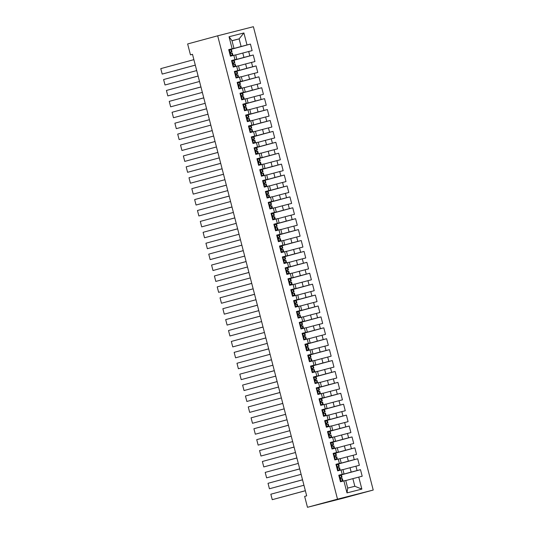 <?xml version="1.0" encoding="UTF-8"?>
<svg xmlns="http://www.w3.org/2000/svg" width="534" height="534" viewBox="0 0 534 534"><rect width="100%" height="100%" fill="white"/><g stroke="black" fill="none" stroke-linecap="round" stroke-linejoin="round"><path stroke-width="0.8" d="M373.226 490.045L253.396 26.7L217.678 35.811L337.508 499.156L373.226 490.045L343.188 498.189L307.471 507.3L337.508 499.156M361.865 489.104L347 492.895L343.896 480.894L345.725 480.46L347.701 488.096L354.843 486.274L361.865 489.104L358.761 477.102L362.192 476.228L360.497 469.68L357.072 470.554L355.938 466.189L359.369 465.314L357.673 458.766L354.249 459.64L353.121 455.275L356.545 454.401L354.85 447.852L351.425 448.727L350.297 444.361L353.722 443.487L352.033 436.939L348.602 437.813L347.474 433.448L350.898 432.573L349.209 426.025L345.778 426.9L344.65 422.541L348.081 421.666L346.386 415.118L342.961 415.993L341.827 411.627L345.258 410.753L343.562 404.205L340.138 405.079L339.01 400.714L342.434 399.839L340.739 393.291L337.314 394.165L336.186 389.8L339.611 388.926L337.922 382.377L334.491 383.252L333.363 378.886L336.787 378.012L335.098 371.464L331.667 372.338L330.539 367.973L333.97 367.098L332.275 360.55L328.851 361.425L327.716 357.066L331.147 356.191L329.451 349.643L326.027 350.518L324.899 346.152L328.323 345.278L326.628 338.73L323.203 339.604L322.075 335.239L325.5 334.364L323.811 327.816L320.38 328.69L319.252 324.325L322.676 323.45L320.987 316.902L317.556 317.777L316.428 313.411L319.859 312.537L318.164 305.989L314.74 306.863L313.612 302.498L317.036 301.623L315.34 295.075L311.916 295.949L310.788 291.591L314.212 290.716L312.517 284.168L309.093 285.043L307.964 280.677L311.389 279.803L309.7 273.254L306.269 274.129L305.141 269.763L308.565 268.889L306.876 262.341L303.445 263.215L302.317 258.85L305.748 257.975L304.053 251.427L300.629 252.302L299.501 247.936L302.925 247.062L301.229 240.514L297.805 241.388L296.677 237.023L300.101 236.148L298.406 229.6L294.982 230.474L293.854 226.116L297.278 225.241L295.589 218.693L292.158 219.567L291.03 215.202L294.454 214.328L292.766 207.779L289.335 208.654L288.206 204.288L291.637 203.414L289.942 196.866L286.518 197.74L285.39 193.375L288.814 192.5L287.118 185.952L283.694 186.827L282.566 182.461L285.99 181.587L284.295 175.039L280.871 175.913L279.743 171.547L283.167 170.673L281.478 164.125L278.047 164.999L276.919 160.641L280.35 159.766L278.655 153.218L275.224 154.092L274.096 149.727L277.526 148.852L275.831 142.304L272.407 143.179L271.279 138.813L274.703 137.939L273.007 131.391L269.583 132.265L268.455 127.9L271.879 127.025L270.184 120.477L266.76 121.352L265.632 116.986L269.056 116.112L267.367 109.563L263.936 110.438L262.808 106.072L266.239 105.198L264.544 98.65L261.113 99.524L259.985 95.165L263.416 94.291L261.72 87.743L258.296 88.617L257.168 84.252L260.592 83.377L258.897 76.829L255.472 77.704L254.344 73.338L257.768 72.464L256.073 65.916L252.649 66.79L251.521 62.425L254.945 61.55L253.256 55.002L249.825 55.876L248.697 51.511L252.128 50.637L250.433 44.088L228.799 49.956M232.016 40.791L239.132 38.862L243.898 32.961L229.039 36.753L232.143 48.754L228.712 49.629L230.408 56.177L233.832 55.302L234.96 59.668L231.536 60.542L233.231 67.09L236.655 66.216L237.784 70.581L234.359 71.456L236.055 78.004L239.479 77.13L240.607 81.495L237.183 82.37L238.872 88.918L242.302 88.043L243.431 92.409L240 93.283L241.695 99.831L245.119 98.957L246.254 103.322L242.823 104.197L244.519 110.738L247.943 109.864L249.071 114.229L245.647 115.104L247.342 121.652L250.766 120.777L251.894 125.143L248.47 126.017L250.159 132.565L253.59 131.691L254.718 136.057L251.294 136.931L252.982 143.479L256.413 142.605L257.542 146.97L254.111 147.845L255.806 154.393L259.23 153.518L260.365 157.884L256.934 158.758L258.63 165.306L262.054 164.432L263.182 168.797L259.758 169.672L261.453 176.213L264.877 175.346L266.005 179.704L262.581 180.579L264.27 187.127L267.701 186.253L268.829 190.618L265.405 191.492L267.093 198.041L270.524 197.166L271.652 201.532L268.222 202.406L269.917 208.954L273.341 208.08L274.476 212.445L271.045 213.32L272.74 219.868L276.165 218.993L277.293 223.359L273.869 224.233L275.564 230.781L278.988 229.907L280.116 234.272L276.692 235.147L278.381 241.688L281.812 240.821L282.94 245.179L279.516 246.054L281.204 252.602L284.635 251.728L285.763 256.093L282.332 256.967L284.028 263.516L287.452 262.641L288.587 267.007L285.156 267.881L286.851 274.429L290.276 273.555L291.404 277.92L287.98 278.795L289.675 285.343L293.099 284.468L294.227 288.834L290.803 289.708L292.492 296.257L295.923 295.382L297.051 299.748L293.627 300.622L295.315 307.163L298.746 306.296L299.874 310.654L296.443 311.529L298.139 318.077L301.563 317.203L302.698 321.568L299.267 322.443L300.962 328.991L304.387 328.116L305.515 332.482L302.09 333.356L303.786 339.904L307.21 339.03L308.338 343.395L304.914 344.27L306.603 350.818L310.034 349.944L311.162 354.309L307.738 355.183L309.426 361.732L312.857 360.857L313.985 365.223L310.554 366.097L312.25 372.639L315.674 371.771L316.802 376.13L313.378 377.004L315.073 383.552L318.498 382.678L319.626 387.043L316.201 387.918L317.897 394.466L321.321 393.591L322.449 397.957L319.025 398.831L320.714 405.379L324.145 404.505L325.273 408.87L321.848 409.745L323.537 416.293L326.968 415.419L328.096 419.784L324.665 420.659L326.361 427.207L329.785 426.332L330.913 430.698L327.489 431.572L329.184 438.114L332.609 437.246L333.737 441.605L330.312 442.479L332.008 449.027L335.432 448.153L336.56 452.518L333.136 453.393L334.825 459.941L338.256 459.066L339.384 463.432L335.959 464.306L337.648 470.854L341.079 469.98L342.207 474.346L338.776 475.22L340.472 481.768L343.896 480.894M243.898 32.961L247.008 44.963L250.433 44.088M307.471 507.3L304.647 496.386L306.683 495.832L192.5 54.314L190.464 54.868L192.507 54.348M235.688 54.975L242.803 53.046L243.931 57.412L231.589 60.756M248.697 51.511L242.803 53.046M249.825 55.876L243.931 57.412M229.039 36.753L231.99 40.684L233.965 48.327L228.739 49.742M232.143 48.754L233.965 48.327M238.511 65.889L245.62 63.96L246.755 68.325L234.413 71.669M251.521 62.425L245.62 63.96M252.649 66.79L246.755 68.325M233.832 55.302L235.661 54.868L236.789 59.234L231.562 60.656M234.96 59.668L236.789 59.234M241.328 76.803L248.443 74.873L249.572 79.239L237.236 82.583M254.344 73.338L248.443 74.873M255.472 77.704L249.572 79.239M236.655 66.216L238.478 65.782L239.612 70.148L234.386 71.563M237.784 70.581L239.612 70.148M244.151 87.716L251.267 85.787L252.395 90.153L240.06 93.497M257.168 84.252L251.267 85.787M258.296 88.617L252.395 90.153M239.479 77.13L241.301 76.696L242.429 81.061L237.209 82.476M240.607 81.495L242.429 81.061M246.975 98.63L254.091 96.701L255.219 101.066L242.883 104.41M259.985 95.165L254.091 96.701M261.113 99.524L255.219 101.066M242.302 88.043L244.125 87.609L245.253 91.975L240.033 93.39M243.431 92.409L245.253 91.975M249.799 109.543L256.914 107.614L258.042 111.98L245.7 115.324M262.808 106.072L256.914 107.614M263.936 110.438L258.042 111.98M245.119 98.957L246.948 98.523L248.076 102.888L242.85 104.304M246.254 103.322L248.076 102.888M252.622 120.45L259.731 118.521L260.866 122.887L248.524 126.231M265.632 116.986L259.731 118.521M266.76 121.352L260.866 122.887M247.943 109.864L249.772 109.437L250.9 113.802L245.673 115.217M249.071 114.229L250.9 113.802M255.439 131.364L262.554 129.435L263.683 133.8L251.347 137.145M268.455 127.9L262.554 129.435M269.583 132.265L263.683 133.8M250.766 120.777L252.589 120.344L253.723 124.709L248.497 126.131M251.894 125.143L253.723 124.709M258.262 142.278L265.378 140.349L266.506 144.714L254.171 148.058M271.279 138.813L265.378 140.349M272.407 143.179L266.506 144.714M253.59 131.691L255.412 131.257L256.54 135.623L251.32 137.038M254.718 136.057L256.54 135.623M261.086 153.191L268.202 151.262L269.33 155.628L256.994 158.972M274.096 149.727L268.202 151.262M275.224 154.092L269.33 155.628M256.413 142.605L258.236 142.171L259.364 146.536L254.144 147.951M257.542 146.97L259.364 146.536M263.909 164.105L271.025 162.176L272.153 166.541L259.811 169.885M276.919 160.641L271.025 162.176M278.047 164.999L272.153 166.541M259.23 153.518L261.059 153.084L262.187 157.45L256.961 158.865M260.365 157.884L262.187 157.45M266.726 175.018L273.842 173.089L274.977 177.455L262.635 180.799M279.743 171.547L273.842 173.089M280.871 175.913L274.977 177.455M262.054 164.432L263.883 163.998L265.011 168.364L259.784 169.779M263.182 168.797L265.011 168.364M269.55 185.925L276.665 183.996L277.793 188.362L265.458 191.706M282.566 182.461L276.665 183.996M283.694 186.827L277.793 188.362M264.877 175.346L266.7 174.912L267.828 179.277L262.608 180.692M266.005 179.704L267.828 179.277M272.373 196.839L279.489 194.91L280.617 199.275L268.282 202.62M285.39 193.375L279.489 194.91M286.518 197.74L280.617 199.275M267.701 186.253L269.523 185.819L270.651 190.184L265.431 191.606M268.829 190.618L270.651 190.184M275.197 207.753L282.312 205.824L283.441 210.189L271.105 213.533M288.206 204.288L282.312 205.824M289.335 208.654L283.441 210.189M270.524 197.166L272.347 196.732L273.475 201.098L268.255 202.513M271.652 201.532L273.475 201.098M278.02 218.666L285.136 216.737L286.264 221.103L273.922 224.447M291.03 215.202L285.136 216.737M292.158 219.567L286.264 221.103M273.341 208.08L275.17 207.646L276.298 212.011L271.072 213.426M274.476 212.445L276.298 212.011M280.837 229.58L287.953 227.651L289.088 232.016L276.745 235.361M293.854 226.116L287.953 227.651M294.982 230.474L289.088 232.016M276.165 218.993L277.994 218.56L279.122 222.925L273.895 224.34M277.293 223.359L279.122 222.925M283.661 240.494L290.776 238.564L291.904 242.93L279.569 246.274M296.677 237.023L290.776 238.564M297.805 241.388L291.904 242.93M278.988 229.907L280.811 229.473L281.939 233.839L276.719 235.254M280.116 234.272L281.939 233.839M286.484 251.401L293.6 249.471L294.728 253.837L282.393 257.181M299.501 247.936L293.6 249.471M300.629 252.302L294.728 253.837M281.812 240.821L283.634 240.387L284.762 244.752L279.542 246.167M282.94 245.179L284.762 244.752M289.308 262.314L296.423 260.385L297.551 264.751L285.216 268.095M302.317 258.85L296.423 260.385M303.445 263.215L297.551 264.751M284.635 251.728L286.458 251.294L287.586 255.659L282.366 257.081M285.763 256.093L287.586 255.659M292.131 273.228L299.247 271.299L300.375 275.664L288.033 279.008M305.141 269.763L299.247 271.299M306.269 274.129L300.375 275.664M287.452 262.641L289.281 262.207L290.409 266.573L285.183 267.988M288.587 267.007L290.409 266.573M294.948 284.141L302.064 282.212L303.199 286.578L290.856 289.922M307.964 280.677L302.064 282.212M309.093 285.043L303.199 286.578M290.276 273.555L292.105 273.121L293.233 277.486L288.006 278.902M291.404 277.92L293.233 277.486M297.772 295.055L304.887 293.126L306.015 297.491L293.68 300.836M310.788 291.591L304.887 293.126M311.916 295.949L306.015 297.491M293.099 284.468L294.922 284.035L296.05 288.4L290.83 289.815M294.227 288.834L296.05 288.4M300.595 305.969L307.711 304.04L308.839 308.405L296.503 311.749M313.612 302.498L307.711 304.04M314.74 306.863L308.839 308.405M295.923 295.382L297.745 294.948L298.873 299.314L293.653 300.729M297.051 299.748L298.873 299.314M303.419 316.876L310.534 314.947L311.662 319.312L299.32 322.656M316.428 313.411L310.534 314.947M317.556 317.777L311.662 319.312M298.746 306.296L300.569 305.862L301.697 310.227L296.477 311.642M299.874 310.654L301.697 310.227M306.242 327.789L313.358 325.86L314.486 330.226L302.144 333.57M319.252 324.325L313.358 325.86M320.38 328.69L314.486 330.226M301.563 317.203L303.392 316.769L304.52 321.134L299.294 322.556M302.698 321.568L304.52 321.134M309.059 338.703L316.175 336.774L317.309 341.139L304.967 344.483M322.075 335.239L316.175 336.774M323.203 339.604L317.309 341.139M304.387 328.116L306.216 327.682L307.344 332.048L302.117 333.463M305.515 332.482L307.344 332.048M311.883 349.616L318.998 347.687L320.126 352.053L307.791 355.397M324.899 346.152L318.998 347.687M326.027 350.518L320.126 352.053M307.21 339.03L309.032 338.596L310.161 342.961L304.941 344.377M308.338 343.395L310.161 342.961M314.706 360.53L321.822 358.601L322.95 362.966L310.614 366.311M327.716 357.066L321.822 358.601M328.851 361.425L322.95 362.966M310.034 349.944L311.856 349.51L312.984 353.875L307.764 355.29M311.162 354.309L312.984 353.875M317.53 371.444L324.645 369.515L325.773 373.88L313.431 377.224M330.539 367.973L324.645 369.515M331.667 372.338L325.773 373.88M312.857 360.857L314.68 360.423L315.808 364.789L310.588 366.204M313.985 365.223L315.808 364.789M320.353 382.351L327.469 380.422L328.597 384.787L316.255 388.131M333.363 378.886L327.469 380.422M334.491 383.252L328.597 384.787M315.674 371.771L317.503 371.337L318.631 375.702L313.405 377.117M316.802 376.13L318.631 375.702M323.17 393.264L330.286 391.335L331.414 395.701L319.078 399.045M336.186 389.8L330.286 391.335M337.314 394.165L331.414 395.701M318.498 382.678L320.327 382.244L321.455 386.609L316.228 388.031M319.626 387.043L321.455 386.609M325.994 404.178L333.109 402.249L334.237 406.614L321.902 409.958M339.01 400.714L333.109 402.249M340.138 405.079L334.237 406.614M321.321 393.591L323.143 393.157L324.272 397.523L319.052 398.938M322.449 397.957L324.272 397.523M328.817 415.092L335.933 413.162L337.061 417.528L324.725 420.872M341.827 411.627L335.933 413.162M342.961 415.993L337.061 417.528M324.145 404.505L325.967 404.071L327.095 408.437L321.875 409.852M325.273 408.87L327.095 408.437M331.641 426.005L338.756 424.076L339.884 428.442L327.542 431.786M344.65 422.541L338.756 424.076M345.778 426.9L339.884 428.442M326.968 415.419L328.79 414.985L329.919 419.35L324.699 420.765M328.096 419.784L329.919 419.35M334.464 436.919L341.58 434.99L342.708 439.355L330.366 442.699M347.474 433.448L341.58 434.99M348.602 437.813L342.708 439.355M329.785 426.332L331.614 425.898L332.742 430.264L327.516 431.679M330.913 430.698L332.742 430.264M337.281 447.826L344.397 445.897L345.525 450.262L333.189 453.606M350.297 444.361L344.397 445.897M351.425 448.727L345.525 450.262M332.609 437.246L334.431 436.812L335.566 441.177L330.339 442.593M333.737 441.605L335.566 441.177M340.105 458.739L347.22 456.81L348.348 461.176L336.013 464.52M353.121 455.275L347.22 456.81M354.249 459.64L348.348 461.176M335.432 448.153L337.254 447.719L338.382 452.084L333.163 453.506M336.56 452.518L338.382 452.084M342.928 469.653L350.044 467.724L351.172 472.089L338.836 475.434M355.938 466.189L350.044 467.724M357.072 470.554L351.172 472.089M338.256 459.066L340.078 458.633L341.206 462.998L335.986 464.413M339.384 463.432L341.206 462.998M345.752 480.567L352.867 478.638L354.843 486.274M358.761 477.102L352.867 478.638M341.079 469.98L342.901 469.546L344.029 473.912L338.81 475.327M342.207 474.346L344.029 473.912M217.678 35.811L187.641 43.955L190.464 54.868M228.772 49.849L241.108 46.505L239.132 38.862L231.99 40.684M347 492.895L347.701 488.096M247.008 44.963L241.108 46.505M360.497 469.68L338.863 475.54M357.673 458.766L336.04 464.633M354.85 447.852L333.216 453.72M352.033 436.939L330.392 442.806M349.209 426.025L327.576 431.893M346.386 415.118L324.752 420.979M343.562 404.205L321.929 410.065M340.739 393.291L319.105 399.158M337.922 382.377L316.282 388.245M335.098 371.464L313.465 377.331M332.275 360.55L310.641 366.417M329.451 349.643L307.818 355.504M326.628 338.73L304.994 344.59M323.811 327.816L302.177 333.683M320.987 316.902L299.354 322.77M318.164 305.989L296.53 311.856M315.34 295.075L293.707 300.942M312.517 284.168L290.883 290.029M309.7 273.254L288.066 279.115M306.876 262.341L285.243 268.208M304.053 251.427L282.419 257.295M301.229 240.514L279.596 246.381M298.406 229.6L276.772 235.467M295.589 218.693L273.955 224.554M292.766 207.779L271.132 213.64M289.942 196.866L268.308 202.733M287.118 185.952L265.485 191.819M284.295 175.039L262.661 180.906M281.478 164.125L259.844 169.992M278.655 153.218L257.021 159.079M275.831 142.304L254.197 148.165M273.007 131.391L251.374 137.258M270.184 120.477L248.55 126.344M267.367 109.563L245.733 115.431M264.544 98.65L242.91 104.517M261.72 87.743L240.086 93.604M258.897 76.829L237.263 82.69M256.073 65.916L234.439 71.783M253.256 55.002L231.623 60.869M340.892 481.141L342.921 480.667L340.372 481.368L341.5 481.034L340.265 480.967M305.361 490.699L272.253 499.677L305.368 490.739M338.936 475.827L341.506 475.213L342.047 477.289L340.672 477.59L341.019 478.898L342.381 478.597L342.921 480.667M303.946 485.246L270.838 494.217L272.253 499.677M339.484 475.681L339.017 476.134M340.458 477.73L342.047 477.289M338.069 470.227L340.098 469.76L337.548 470.454L338.683 470.127L337.441 470.054M302.538 479.792L269.43 488.764L302.544 479.826M336.113 464.92L338.689 464.3L339.224 466.376L337.848 466.676L338.196 467.984L339.564 467.684L340.098 469.76M301.123 474.332L268.021 483.31L269.43 488.764M336.66 464.767L336.193 465.221M337.642 466.816L339.224 466.376M335.252 459.313L337.274 458.846L334.725 459.547L335.859 459.213L334.618 459.147M299.714 468.879L266.606 477.85L299.721 468.912M333.289 454.007L335.866 453.386L336.4 455.462L335.032 455.762L335.372 457.071L336.74 456.77L337.274 458.846M298.306 463.419L265.198 472.396L266.606 477.85M333.837 453.86L333.37 454.307M334.818 455.902L336.4 455.462M332.428 448.4L334.451 447.933L331.901 448.633L333.036 448.3L331.801 448.233M296.891 457.965L263.783 466.936L296.904 457.998M330.473 443.093L333.042 442.472L333.576 444.548L332.208 444.855L332.555 446.157L333.917 445.857L334.451 447.933M295.482 452.505L262.374 461.483L263.783 466.936M331.013 442.946L330.546 443.394M331.994 444.989L333.576 444.548M329.605 437.486L331.634 437.019L329.077 437.72L330.212 437.386L328.977 437.319M294.067 447.051L260.966 456.029L294.08 447.085M327.649 432.18L330.219 431.565L330.76 433.635L329.385 433.942L329.732 435.25L331.093 434.943L331.634 437.019M292.659 441.598L259.551 450.569L260.966 456.029M328.196 432.033L327.729 432.48M329.171 434.082L330.76 433.635M326.154 426.406L328.81 426.105L326.261 426.806M326.781 426.579L326.254 426.793M291.25 436.138L258.142 445.116L291.257 436.178M324.826 421.266L327.395 420.652L327.936 422.721L326.561 423.028L326.908 424.336L328.276 424.036L328.81 426.105M289.835 430.684L256.727 439.656L258.142 445.116M325.373 421.119L324.906 421.573M326.347 423.168L327.936 422.721M323.958 415.666L325.987 415.192L323.437 415.893L324.572 415.559L323.33 415.492M288.427 425.224L255.319 434.202L288.433 425.264M322.002 410.352L324.579 409.738L325.113 411.814L323.738 412.114L324.085 413.423L325.453 413.122L325.987 415.192M287.012 419.771L253.91 428.742L255.319 434.202M322.549 410.205L322.082 410.659M323.531 412.255L325.113 411.814M321.141 404.752L323.163 404.285L320.614 404.979L321.748 404.652L320.507 404.578M285.603 414.317L252.495 423.288L285.61 414.351M319.178 399.445L321.755 398.825L322.289 400.901L320.921 401.201L321.261 402.509L322.629 402.209L323.163 404.285M284.195 408.857L251.087 417.835L252.495 423.288M319.726 399.292L319.259 399.746M320.707 401.341L322.289 400.901M318.317 393.838L320.34 393.371L317.79 394.072L318.925 393.738L317.69 393.671M282.78 403.404L249.678 412.375L282.793 403.437M316.362 388.532L318.931 387.911L319.466 389.987L318.097 390.287L318.444 391.596L319.806 391.295L320.34 393.371M281.371 397.943L248.263 406.921L249.678 412.375M316.902 388.385L316.435 388.832M317.884 390.427L319.466 389.987M315.494 382.925L317.523 382.457L314.967 383.158L316.101 382.825L314.866 382.758M279.956 392.49L246.855 401.461L279.97 392.523M313.538 377.618L316.108 376.997L316.649 379.073L315.274 379.38L315.621 380.682L316.982 380.382L317.523 382.457M278.548 387.03L245.44 396.008L246.855 401.461M314.085 377.471L313.618 377.918M315.06 379.514L316.649 379.073M312.67 372.011L314.7 371.544L312.15 372.245L313.278 371.911L312.043 371.844M277.139 381.576L244.031 390.554L277.146 381.61M310.715 366.704L313.284 366.09L313.825 368.16L312.45 368.467L312.797 369.775L314.166 369.468L314.7 371.544M275.724 376.123L242.623 385.094L244.031 390.554M311.262 366.558L310.795 367.005M312.236 368.607L313.825 368.16M309.847 361.104L311.876 360.63L309.326 361.331L310.461 360.997L309.219 360.931M274.316 370.663L241.208 379.641L274.322 370.703M307.891 355.791L310.468 355.177L311.002 357.246L309.627 357.553L309.974 358.861L311.342 358.561L311.876 360.63M272.901 365.209L239.799 374.18L241.208 379.641M308.438 355.644L307.971 356.098M309.42 357.693L311.002 357.246M306.396 350.017L309.053 349.717L306.503 350.417M307.03 350.191L306.496 350.404M271.492 359.749L238.384 368.727L271.499 359.789M305.068 344.877L307.644 344.263L308.178 346.339L306.81 346.639L307.15 347.948L308.518 347.647L309.053 349.717M270.084 354.296L236.976 363.267L238.384 368.727M305.615 344.73L305.148 345.184M306.596 346.78L308.178 346.339M304.206 339.277L306.229 338.81L303.679 339.504L304.814 339.177L303.579 339.103M268.669 348.842L235.567 357.813L268.682 348.876M302.251 333.97L304.821 333.349L305.355 335.425L303.986 335.726L304.333 337.034L305.695 336.734L306.229 338.81M267.26 343.382L234.152 352.36L235.567 357.813M302.791 333.817L302.324 334.271M303.773 335.866L305.355 335.425M300.755 328.196L303.412 327.896L300.856 328.597M301.383 328.363L300.856 328.577M265.845 337.929L232.744 346.9L265.859 337.962M299.427 323.057L301.997 322.436L302.538 324.512L301.163 324.812L301.51 326.12L302.871 325.82L303.412 327.896M264.437 332.468L231.329 341.446L232.744 346.9M299.974 322.91L299.507 323.357M300.949 324.952L302.538 324.512M297.932 317.283L300.589 316.982L298.039 317.683M298.559 317.45L298.032 317.67M263.028 327.015L229.92 335.986L263.035 327.048M296.604 312.143L299.173 311.522L299.714 313.598L298.339 313.905L298.686 315.207L300.055 314.906L300.589 316.982M261.613 321.555L228.512 330.533L229.92 335.986M297.151 311.996L296.684 312.443M298.126 314.039L299.714 313.598M295.108 306.369L297.765 306.069L295.215 306.77M295.736 306.536L295.209 306.756M260.205 316.101L227.097 325.079L260.212 316.135M293.78 301.229L296.357 300.615L296.891 302.685L295.522 302.992L295.863 304.3L297.231 303.993L297.765 306.069M258.79 310.648L225.688 319.619L227.097 325.079M294.327 301.083L293.86 301.53M295.309 303.132L296.891 302.685M292.292 295.456L294.942 295.155L292.392 295.856M292.919 295.629L292.392 295.843M257.381 305.188L224.273 314.166L257.388 305.228M290.957 290.316L293.533 289.702L294.067 291.771L292.699 292.078L293.039 293.386L294.408 293.086L294.942 295.155M255.973 299.734L222.865 308.705L224.273 314.166M291.504 290.169L291.037 290.623M292.485 292.218L294.067 291.771M289.468 284.542L292.118 284.242L289.568 284.942M290.096 284.715L289.568 284.929M254.558 294.274L221.456 303.252L254.571 294.314M288.14 279.402L290.71 278.788L291.244 280.864L289.875 281.164L290.222 282.473L291.584 282.172L292.118 284.242M253.149 288.821L220.041 297.792L221.456 303.252M288.68 279.255L288.213 279.709M289.662 281.305L291.244 280.864M286.645 273.628L289.301 273.335L286.745 274.029M287.272 273.802L286.745 274.015M251.734 283.367L218.633 292.338L251.748 283.4M285.316 268.495L287.886 267.874L288.427 269.95L287.052 270.251L287.399 271.559L288.76 271.259L289.301 273.335M250.326 277.907L217.218 286.885L218.633 292.338M285.864 268.342L285.396 268.796M286.838 270.391L288.427 269.95M283.821 262.721L286.478 262.421L283.928 263.122M284.448 262.888L283.901 263.035M283.908 263.035L285.056 262.788L283.921 263.102M248.917 272.453L215.809 281.425L248.924 272.487M282.493 257.582L285.063 256.961L285.603 259.037L284.228 259.337L284.575 260.645L285.944 260.345L286.478 262.421M247.502 266.993L214.401 275.971L215.809 281.425M283.04 257.435L282.573 257.882M284.015 259.477L285.603 259.037M280.997 251.808L283.654 251.507L281.104 252.208M281.625 251.975L281.098 252.195M246.094 261.54L212.986 270.511L246.101 261.573M279.669 246.668L282.246 246.047L282.78 248.123L281.411 248.43L281.752 249.732L283.12 249.431L283.654 251.507M244.679 256.08L211.577 265.058L212.986 270.511M280.216 246.521L279.749 246.968M281.198 248.564L282.78 248.123M278.181 240.894L280.831 240.594L278.281 241.295M278.808 241.061L278.281 241.281M243.27 250.626L210.162 259.604L243.277 250.66M276.846 235.754L279.422 235.14L279.956 237.209L278.588 237.517L278.928 238.825L280.297 238.518L280.831 240.594M241.862 245.173L208.754 254.144L210.162 259.604M277.393 235.607L276.926 236.055M278.374 237.657L279.956 237.209M275.357 229.98L278.014 229.68L275.457 230.381M275.985 230.154L275.457 230.368M240.447 239.713L207.346 248.69L240.46 239.753M274.029 224.841L276.599 224.227L277.133 226.296L275.764 226.603L276.111 227.911L277.473 227.611L278.014 229.68M239.038 234.259L205.93 243.23L207.346 248.69M274.569 224.694L274.102 225.148M275.551 226.743L277.133 226.296M272.534 219.067L275.19 218.766L272.634 219.467M273.161 219.24L272.634 219.454M237.623 228.799L204.522 237.777L237.637 228.839M271.205 213.927L273.775 213.313L274.316 215.389L272.941 215.689L273.288 216.998L274.65 216.697L275.19 218.766M236.215 223.346L203.107 232.317L204.522 237.777M271.753 213.78L271.285 214.234M272.727 215.829L274.316 215.389M269.71 208.153L272.367 207.859L269.817 208.554M270.337 208.327L269.81 208.54M234.806 217.892L201.698 226.863L234.813 217.925M268.382 203.02L270.958 202.399L271.492 204.475L270.117 204.776L270.464 206.084L271.833 205.784L272.367 207.859M233.391 212.432L200.29 221.41L201.698 226.863M268.929 202.867L268.462 203.321M269.904 204.916L271.492 204.475M266.887 197.246L269.543 196.946L266.993 197.647M267.514 197.413L266.987 197.627M231.983 206.978L198.875 215.95L231.99 207.012M265.558 192.107L268.135 191.486L268.669 193.562L267.3 193.862L267.641 195.17L269.009 194.87L269.543 196.946M230.568 201.518L197.467 210.496L198.875 215.95M266.106 191.96L265.638 192.407M267.087 194.002L268.669 193.562M264.07 186.333L266.72 186.032L264.15 186.653M264.697 186.499L264.15 186.646M229.159 196.065L196.051 205.036L229.166 196.098M262.735 181.193L265.311 180.572L265.845 182.648L264.477 182.955L264.817 184.257L266.186 183.956L266.72 186.032M227.751 190.605L194.643 199.582L196.051 205.036M263.282 181.046L262.815 181.493M264.263 183.089L265.845 182.648M261.874 175.586L263.903 175.119L261.346 175.819L262.481 175.486L261.246 175.419M226.336 185.151L193.235 194.129L226.349 185.185M259.918 170.279L262.488 169.665L263.022 171.734L261.653 172.041L262 173.35L263.362 173.043L263.903 175.119M224.927 179.698L191.819 188.669L193.235 194.129M260.465 170.132L259.991 170.58M261.44 172.182L263.022 171.734M259.05 164.679L261.079 164.205L258.523 164.906L259.657 164.572L258.423 164.505M223.512 174.238L190.411 183.215L223.526 174.278M257.094 159.366L259.664 158.752L260.205 160.821L258.83 161.128L259.177 162.436L260.539 162.136L261.079 164.205M222.104 168.784L188.996 177.755L190.411 183.215M257.642 159.219L257.174 159.673M258.616 161.268L260.205 160.821M255.599 153.592L258.256 153.291L255.706 153.992M256.227 153.765L255.699 153.979M220.696 163.324L187.588 172.302L220.702 163.364M254.271 148.452L256.847 147.838L257.381 149.914L256.006 150.214L256.353 151.523L257.722 151.222L258.256 153.291M219.28 157.87L186.179 166.842L187.588 172.302M254.818 148.305L254.351 148.759M255.793 150.354L257.381 149.914M253.41 142.852L255.432 142.384L252.882 143.079L254.017 142.752L252.776 142.678M217.872 152.417L184.764 161.388L217.879 152.45M251.447 137.545L254.024 136.924L254.558 139L253.189 139.301L253.53 140.609L254.898 140.308L255.432 142.384M216.457 146.957L183.356 155.935L184.764 161.388M251.995 137.392L251.527 137.845M252.976 139.441L254.558 139M250.586 131.938L252.609 131.471L250.059 132.172L251.194 131.838L249.959 131.771M215.048 141.503L181.94 150.475L215.055 141.537M248.624 126.631L251.2 126.011L251.734 128.087L250.366 128.387L250.706 129.695L252.075 129.395L252.609 131.471M213.64 136.043L180.532 145.021L181.94 150.475M249.171 126.485L248.704 126.932M250.152 128.527L251.734 128.087M247.763 121.024L249.792 120.557L247.235 121.258L248.37 120.924L247.135 120.858M212.225 130.59L179.124 139.561L212.238 130.623M245.807 115.718L248.377 115.097L248.911 117.173L247.542 117.48L247.889 118.782L249.251 118.481L249.792 120.557M210.817 125.13L177.709 134.107L179.124 139.561M246.354 115.571L245.88 116.018M247.329 117.613L248.911 117.173M244.939 110.111L246.968 109.644L244.412 110.344L245.547 110.011L244.312 109.944M209.408 119.676L176.3 128.654L209.415 119.709M242.983 104.804L245.553 104.19L246.094 106.259L244.719 106.566L245.066 107.875L246.428 107.568L246.968 109.644M207.993 114.223L174.885 123.194L176.3 128.654M243.531 104.657L243.063 105.105M244.505 106.707L246.094 106.259M242.116 99.204L244.145 98.73L241.595 99.431L242.723 99.097L241.488 99.03M206.585 108.762L173.477 117.74L206.591 108.802M240.16 93.891L242.736 93.276L243.27 95.346L241.895 95.653L242.242 96.961L243.611 96.661L244.145 98.73M205.169 103.309L172.068 112.28L173.477 117.74M240.707 93.744L240.24 94.198M241.682 95.793L243.27 95.346M239.299 88.29L241.321 87.816L238.771 88.517L239.906 88.183L238.665 88.117M203.761 97.849L170.653 106.827L203.768 97.889M237.336 82.977L239.913 82.363L240.447 84.439L239.078 84.739L239.419 86.047L240.787 85.747L241.321 87.816M202.353 92.395L169.245 101.367L170.653 106.827M237.884 82.83L237.416 83.284M238.865 84.879L240.447 84.439M236.475 77.377L238.498 76.909L235.948 77.604L237.083 77.276L235.848 77.203M200.938 86.942L167.83 95.913L200.951 86.975M234.519 72.07L237.089 71.449L237.623 73.525L236.255 73.825L236.595 75.134L237.964 74.833L238.498 76.909M199.529 81.482L166.421 90.46L167.83 95.913M235.06 71.916L234.593 72.37M236.041 73.966L237.623 73.525M233.652 66.463L235.681 65.996L233.124 66.697L234.259 66.363L233.024 66.296M198.114 76.028L165.013 84.999L198.127 76.062M231.696 61.156L234.266 60.536L234.8 62.611L233.431 62.912L233.779 64.22L235.14 63.92L235.681 65.996M196.706 70.568L163.598 79.546L165.013 84.999M232.243 61.01L231.769 61.457M233.218 63.052L234.8 62.611M230.201 55.382L232.857 55.082L230.308 55.783M230.828 55.549L230.301 55.77M195.297 65.115L162.189 74.086L195.304 65.148M228.872 50.243L231.442 49.622L231.983 51.698L230.608 52.005L230.955 53.307L232.317 53.006L232.857 55.082M193.882 59.654L160.774 68.632L162.189 74.086M229.42 50.096L228.952 50.543M230.394 52.138L231.983 51.698M339.444 475.721L340.839 481.121M342.347 478.597L342.881 480.673M341.473 475.22L342.007 477.289M341.84 478.698L342.374 480.774M340.966 475.313L341.5 477.389M336.62 464.807L338.015 470.214M339.524 467.691L340.058 469.76M338.649 464.306L339.183 466.376M339.017 467.784L339.551 469.86M338.142 464.4L338.676 466.476M333.797 453.9L335.192 459.3M336.7 456.777L337.241 458.846M335.826 453.393L336.367 455.469M336.193 456.87L336.734 458.946M335.319 453.486L335.859 455.562M330.973 442.986L332.375 448.386M333.877 445.863L334.418 447.939M333.002 442.479L333.543 444.555M333.37 445.957L333.91 448.033M332.495 442.579L333.036 444.648M328.15 432.073L329.551 437.473M331.06 434.95L331.594 437.026M330.186 431.565L330.72 433.641M330.553 435.05L331.087 437.119M329.678 431.666L330.212 433.735M325.333 421.159L326.728 426.559M328.236 424.036L328.77 426.112M327.362 420.659L327.896 422.728M327.729 424.136L328.263 426.205M326.855 420.752L327.389 422.828M322.509 410.245L323.904 415.646M325.413 413.122L325.947 415.198M324.538 409.745L325.072 411.814M324.906 413.223L325.44 415.298M324.031 409.838L324.565 411.914M319.686 399.332L321.081 404.739M322.589 402.215L323.13 404.285M321.715 398.831L322.256 400.901M322.082 402.309L322.623 404.385M321.208 398.925L321.748 401.001M316.862 388.425L318.264 393.825M319.766 391.302L320.307 393.371M318.891 387.918L319.432 389.994M319.259 391.395L319.799 393.471M318.384 388.011L318.925 390.087M314.045 377.511L315.44 382.911M316.949 380.388L317.483 382.464M316.075 377.004L316.609 379.08M316.442 380.482L316.976 382.558M315.567 377.104L316.101 379.173M311.222 366.598L312.617 371.998M314.125 369.475L314.659 371.551M313.251 366.09L313.785 368.166M313.618 369.575L314.152 371.644M312.744 366.19L313.278 368.26M308.398 355.684L309.793 361.084M311.302 358.561L311.836 360.637M310.428 355.183L310.962 357.253M310.795 358.661L311.329 360.73M309.92 355.277L310.454 357.353M305.575 344.77L306.97 350.171M308.478 347.647L309.019 349.723M307.604 344.27L308.145 346.339M307.971 347.747L308.512 349.823M307.097 344.363L307.637 346.439M302.751 333.857L304.153 339.264M305.655 336.74L306.196 338.81M304.781 333.356L305.321 335.425M305.148 336.834L305.688 338.91M304.273 333.45L304.814 335.526M299.934 322.95L301.33 328.35M302.838 325.827L303.372 327.896M301.964 322.443L302.498 324.518M302.331 325.92L302.865 327.996M301.456 322.536L301.99 324.612M297.111 312.036L298.506 317.436M300.015 314.913L300.549 316.989M299.14 311.529L299.674 313.605M299.507 315.007L300.041 317.083M298.633 311.629L299.167 313.698M294.287 301.123L295.682 306.523M297.191 304L297.725 306.075M296.317 300.615L296.851 302.691M296.684 304.1L297.218 306.169M295.809 300.715L296.343 302.785M291.464 290.209L292.859 295.609M294.368 293.086L294.908 295.162M293.493 289.708L294.034 291.778M293.86 293.186L294.401 295.255M292.986 289.802L293.526 291.878M288.64 279.295L290.042 284.695M291.544 282.172L292.085 284.248M290.67 278.795L291.21 280.864M291.043 282.272L291.577 284.348M290.162 278.888L290.703 280.964M285.823 268.382L287.219 273.788M288.727 271.265L289.261 273.335M287.853 267.881L288.387 269.95M288.22 271.359L288.754 273.435M287.345 267.975L287.879 270.05M283 257.475L284.395 262.875M285.904 260.352L286.438 262.421M285.029 256.967L285.563 259.043M285.396 260.445L285.93 262.521M284.522 257.061L285.056 259.137M280.176 246.561L281.572 251.961M283.08 249.438L283.614 251.514M282.206 246.054L282.74 248.13M282.573 249.532L283.107 251.607M281.698 246.154L282.232 248.223M277.353 235.648L278.748 241.048M280.257 238.524L280.797 240.6M279.382 235.14L279.923 237.216M279.749 238.625L280.29 240.694M278.875 235.24L279.416 237.31M274.529 224.734L275.931 230.134M277.44 227.611L277.974 229.687M276.559 224.233L277.099 226.303M276.932 227.711L277.466 229.78M276.051 224.327L276.592 226.403M271.713 213.82L273.108 219.22M274.616 216.697L275.15 218.773M273.742 213.32L274.276 215.389M274.109 216.797L274.643 218.873M273.234 213.413L273.768 215.489M268.889 202.907L270.284 208.313M271.793 205.79L272.327 207.859M270.918 202.406L271.452 204.475M271.285 205.884L271.819 207.96M270.411 202.499L270.945 204.575M266.065 192L267.461 197.4M268.969 194.877L269.503 196.946M268.095 191.492L268.629 193.568M268.462 194.97L268.996 197.046M267.587 191.586L268.121 193.662M263.242 181.086L264.637 186.486M266.146 183.963L266.686 186.039M265.271 180.579L265.812 182.655M265.638 184.056L266.179 186.132M264.764 180.679L265.305 182.748M260.418 170.172L261.82 175.573M263.329 173.049L263.863 175.125M262.448 169.665L262.988 171.741M262.821 173.149L263.355 175.219M261.94 169.765L262.481 171.835M257.602 159.259L258.997 164.659M260.505 162.136L261.039 164.212M259.631 158.758L260.165 160.827M259.998 162.236L260.532 164.305M259.123 158.852L259.657 160.928M254.778 148.345L256.173 153.745M257.682 151.222L258.216 153.298M256.807 147.845L257.341 149.914M257.174 151.322L257.708 153.398M256.3 147.938L256.834 150.014M251.955 137.432L253.35 142.838M254.858 140.315L255.392 142.384M253.984 136.931L254.518 139M254.351 140.409L254.885 142.485M253.476 137.024L254.01 139.1M249.131 126.525L250.526 131.925M252.035 129.402L252.575 131.471M251.16 126.017L251.701 128.093M251.527 129.495L252.068 131.571M250.653 126.111L251.194 128.187M246.308 115.611L247.709 121.011M249.218 118.488L249.752 120.564M248.337 115.104L248.877 117.18M248.71 118.581L249.244 120.657M247.829 115.204L248.37 117.273M243.491 104.697L244.886 110.097M246.394 107.574L246.928 109.65M245.52 104.19L246.054 106.266M245.887 107.674L246.421 109.744M245.013 104.29L245.547 106.359M240.667 93.784L242.062 99.184M243.571 96.661L244.105 98.737M242.696 93.283L243.23 95.352M243.063 96.761L243.597 98.83M242.189 93.377L242.723 95.453M237.844 82.87L239.239 88.27M240.747 85.747L241.281 87.823M239.873 82.37L240.407 84.439M240.24 85.847L240.774 87.923M239.365 82.463L239.899 84.539M235.02 71.956L236.415 77.363M237.924 74.84L238.464 76.909M237.049 71.456L237.59 73.525M237.416 74.934L237.957 77.009M236.542 71.549L237.083 73.625M232.197 61.05L233.598 66.45M235.107 63.926L235.641 65.996M234.226 60.542L234.766 62.618M234.6 64.02L235.134 66.096M233.718 60.636L234.259 62.712M229.38 50.136L230.775 55.536M232.283 53.013L232.817 55.089M231.409 49.629L231.943 51.705M231.776 53.106L232.31 55.182M230.902 49.729L231.436 51.798"/></g></svg>
